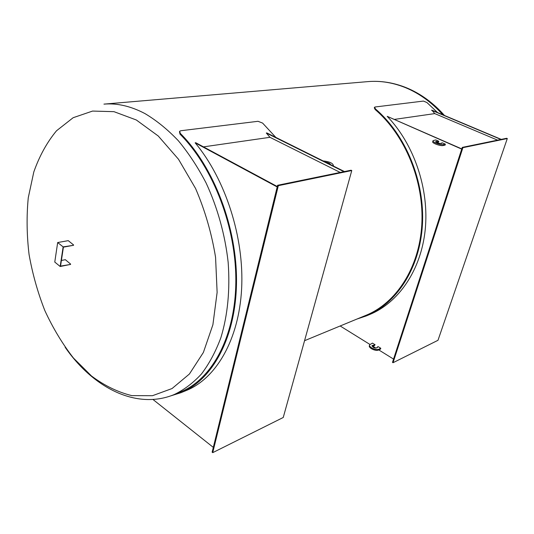 <?xml version="1.0" encoding="UTF-8"?>
<svg xmlns="http://www.w3.org/2000/svg" width="534" height="534" viewBox="0 0 534 534"><rect width="100%" height="100%" fill="white"/><g stroke="black" fill="none" stroke-linecap="round" stroke-linejoin="round"><path stroke-width="0.8" d="M63.406 247.155L73.552 245.293L63.139 246.882L60.175 266.499L70.575 264.417L60.542 266.112L63.406 247.155M61.39 260.465L65.342 259.698L70.628 264.096M63.139 246.882L57.672 242.536L68.252 240.654L73.605 244.966M57.672 242.536L54.775 262.067L60.175 266.499M441.605 142.952L441.685 143.352C439.035 143.653 437.012 143.019 435.631 141.457L438.801 141.27L435.751 139.921L433.054 140.656C431.792 141.971 440.603 145.261 443.494 144.54L445.383 144.173L442.306 142.812L441.424 143.519M438.1 141.403L437.793 142.378L438.494 142.244L438.801 141.27M436.091 142.191L437.793 142.378M432.981 140.896L432.754 141.637C431.492 142.958 440.296 146.249 443.187 145.528L445.076 145.155L445.383 144.173M366.731 315.741L369.541 314.573C398.311 302.865 420.925 270.591 425.191 229.987C429.409 189.423 414.17 144.287 387.203 116.339L461.77 148.906M393.558 359.088L378.766 349.917M375.923 348.155L372.331 345.925M369.915 344.43L340.165 325.98M461.703 149.113L387.203 116.339M380.795 348.275L378.906 349.156C375.983 350.765 368.233 347 369.715 344.717L372.452 343.115L375.095 344.75L374.14 345.878L374.387 345.071L372.011 345.565C373.012 347.808 374.815 348.475 377.418 347.574L377.425 346.953L378.125 346.626L380.795 348.275L380.535 349.082L378.646 349.97C375.729 351.572 367.979 347.814 369.461 345.525L369.595 345.104M375.095 344.75L374.387 345.071M374.14 345.878L371.978 346.112M377.198 347.834L377.425 346.953M322.529 333.269L365.857 315.367C395.988 303.178 419.197 268.121 421.787 224.907C424.37 181.747 405.273 135.256 375.168 109.55L375.489 108.963L374.601 107.207L375.095 106.987L423.415 101.08L426.92 102.528L437.533 112.554M375.489 108.963C405.773 134.795 424.991 181.533 422.414 224.947C419.831 268.402 396.508 303.672 366.224 315.948L356.906 319.065M394.619 119.376L434.763 113.602L431.893 110.178L501.279 139.394M375.168 109.55L374.274 107.788L374.514 107.361M500.952 139.461L431.545 110.224M507.3 138.533L506.693 138.279L462.264 147.397L392.483 362.386L393.031 362.719L437.987 340.298L507.3 138.533L462.898 147.678L393.031 362.719M462.898 147.678L462.264 147.397M434.763 113.602L497.581 140.148M176.741 393.518L180.612 391.916C211.658 379.5 235.093 337.401 235.821 282.68C236.569 228.031 213.426 167.563 179.991 134.121L179.471 131.711M179.991 134.121L180.305 133.387C213.94 166.988 237.236 227.798 236.502 282.766C235.788 337.808 212.232 380.161 181.033 392.67L170.84 395.848M275.831 137.405L262.608 123.087L258.029 121.298L180.766 130.743L179.678 131.231L180.305 133.387M181.547 392.457L186.286 390.494C215.983 378.506 238.925 339.931 241.628 288.734C244.318 237.603 225.475 179.104 195.15 142.825L195.791 142.738L277.293 186.54M203.481 146.87L269.95 137.311L266.312 133.013L266.853 132.939L344.47 171.561M213.306 447.385L152.951 399.465M277.193 186.953L195.15 142.825M343.949 171.668L266.312 133.013M333.069 165.887L333.416 165.58C332.929 163.177 329.485 161.622 323.07 160.914M325.64 162.189C328.657 162.723 330.266 163.524 330.466 164.592M269.95 137.311L340.205 172.442M351.085 170.206L277.6 185.285L212.131 452.178L212.726 452.652L283.247 417.481L351.772 170.546L351.085 170.206M351.772 170.546L278.321 185.665L212.726 452.652M278.321 185.665L277.6 185.285M443.494 144.54L443.187 145.528M378.646 349.97L378.906 349.156M442.786 114.763C431.752 102.421 419.37 93.403 405.633 87.716C393.011 82.603 380.455 80.567 367.959 81.609L103.943 104.123C117.153 103.009 130.81 106.153 144.921 113.562C156.455 120.404 167.583 129.448 178.303 140.696C188.602 153.098 197.867 167.189 206.097 182.975C217.512 207.559 225.114 234.88 228.158 262.321C230.147 290.002 227.731 315.107 220.896 337.628C215.689 351.632 209.201 363.761 201.438 374C193.081 383.045 183.956 389.92 174.051 394.626C135.963 410.185 92.776 387.357 65.141 347.247M136.303 119.976L158.278 136.023L178.496 159.245L195.557 188.462C204.996 210.369 211.664 233.325 215.569 257.328L217.124 292.385L212.899 324.752L203.381 352.453L189.41 374.014L172.048 388.545L152.477 395.701L131.845 395.627C117.914 392.21 104.457 385.661 91.481 375.983L73.445 358.027C62.445 343.869 52.906 328.056 44.843 310.588C37.74 292.485 32.474 273.768 29.056 254.451C26.753 235.087 26.486 216.203 28.262 197.794L33.816 171.935C39.436 155.988 47.005 142.264 56.531 130.763L73.145 117.714L92.562 111.072L113.969 111.666L136.303 119.976M444.462 115.471C433.314 102.868 420.665 93.644 406.521 87.796C393.665 82.61 380.809 80.547 367.959 81.609L367.679 81.635M304.554 340.699L322.022 333.476M333.416 165.58L333.303 166.007M174.571 394.412L176.22 393.732"/></g></svg>
